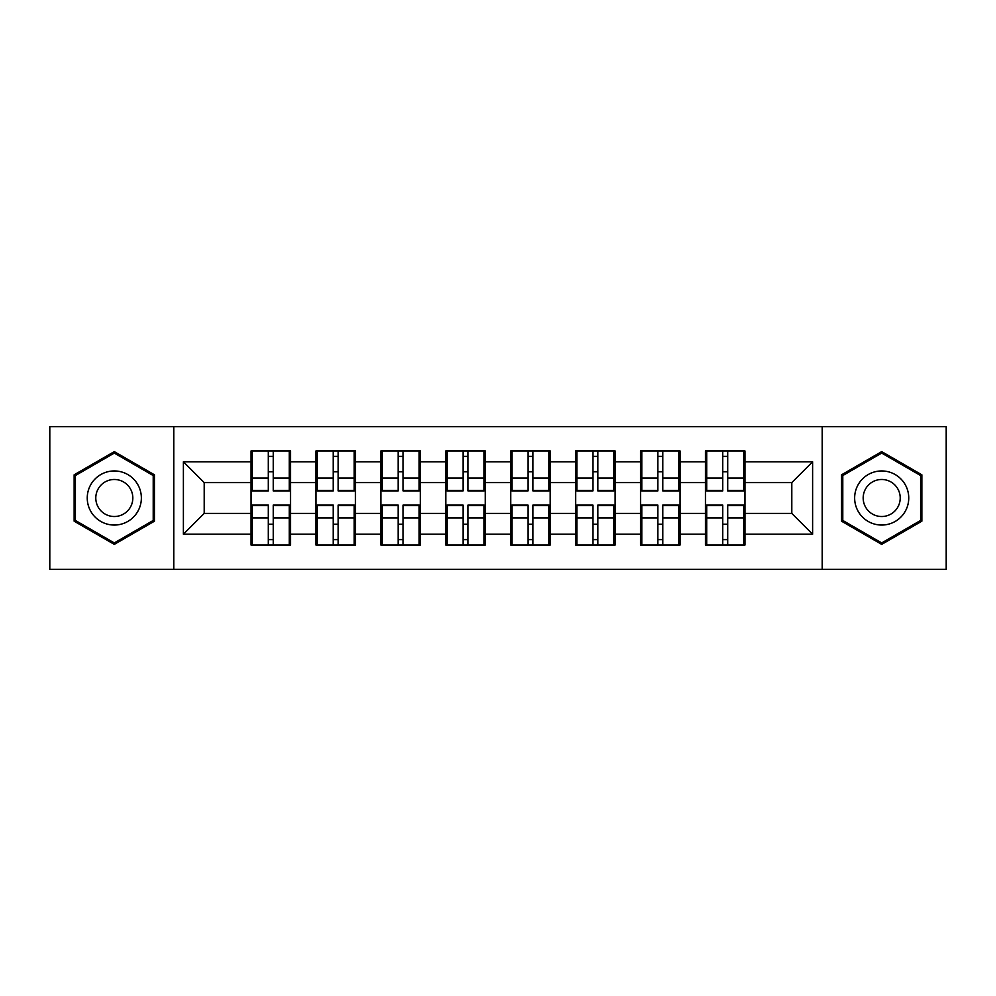 <?xml version="1.0" encoding="UTF-8"?>
<svg xmlns="http://www.w3.org/2000/svg" width="996" height="996" viewBox="0 0 996 996"><rect width="100%" height="100%" fill="white"/><g stroke="black" fill="none" stroke-linecap="round" stroke-linejoin="round"><path stroke-width="1.49" d="M822.186 569.376L946.2 569.376L946.2 426.624L822.186 426.624L822.186 569.376L173.814 569.376L173.814 426.624L49.8 426.624L49.8 569.376L173.814 569.376M744.983 524.431L743.738 524.431M706.699 524.431L705.454 524.431M705.454 471.569L706.699 471.569M743.738 471.569L744.983 471.569M744.983 466.165L743.738 466.165M706.699 466.165L705.454 466.165M705.454 529.835L706.699 529.835M743.738 529.835L744.983 529.835M680.069 524.431L678.824 524.431M641.785 524.431L640.528 524.431M640.528 471.569L641.785 471.569M678.824 471.569L680.069 471.569M680.069 466.165L678.824 466.165M641.785 466.165L640.528 466.165M640.528 529.835L641.785 529.835M678.824 529.835L680.069 529.835M615.142 524.431L613.897 524.431M576.858 524.431L575.613 524.431M575.613 471.569L576.858 471.569M613.897 471.569L615.142 471.569M615.142 466.165L613.897 466.165M576.858 466.165L575.613 466.165M575.613 529.835L576.858 529.835M613.897 529.835L615.142 529.835M550.228 524.431L548.983 524.431M511.944 524.431L510.687 524.431M510.687 471.569L511.944 471.569M548.983 471.569L550.228 471.569M550.228 466.165L548.983 466.165M511.944 466.165L510.687 466.165M510.687 529.835L511.944 529.835M548.983 529.835L550.228 529.835M485.313 524.431L484.056 524.431M447.017 524.431L445.772 524.431M445.772 471.569L447.017 471.569M484.056 471.569L485.313 471.569M485.313 466.165L484.056 466.165M447.017 466.165L445.772 466.165M445.772 529.835L447.017 529.835M484.056 529.835L485.313 529.835M420.387 524.431L419.142 524.431M382.103 524.431L380.858 524.431M380.858 471.569L382.103 471.569M419.142 471.569L420.387 471.569M420.387 466.165L419.142 466.165M382.103 466.165L380.858 466.165M380.858 529.835L382.103 529.835M419.142 529.835L420.387 529.835M355.472 524.431L354.215 524.431M317.176 524.431L315.931 524.431M315.931 471.569L317.176 471.569M354.215 471.569L355.472 471.569M355.472 466.165L354.215 466.165M317.176 466.165L315.931 466.165M315.931 529.835L317.176 529.835M354.215 529.835L355.472 529.835M822.186 426.624L173.814 426.624M791.808 513.401L791.808 482.599L744.983 482.599L744.983 513.401L791.808 513.401L812.612 534.205L812.612 461.795L744.983 461.795L744.983 450.976L705.454 450.976L705.454 482.599L680.069 482.599L680.069 513.401L705.454 513.401L705.454 482.599M812.612 534.205L744.983 534.205L744.983 545.024L705.454 545.024L705.454 534.205L680.069 534.205L680.069 545.024L640.528 545.024L640.528 534.205L615.142 534.205L615.142 545.024L575.613 545.024L575.613 534.205L550.228 534.205L550.228 545.024L510.687 545.024L510.687 534.205L485.313 534.205L485.313 545.024L445.772 545.024L445.772 534.205L420.387 534.205L420.387 545.024L380.858 545.024L380.858 534.205L355.472 534.205L355.472 545.024L315.931 545.024L315.931 534.205L290.546 534.205L290.546 545.024L251.017 545.024L251.017 534.205L183.389 534.205L183.389 461.795L251.017 461.795L251.017 482.599L204.192 482.599L204.192 513.401L251.017 513.401L251.017 482.599M705.454 461.795L680.069 461.795L680.069 450.976L640.528 450.976L640.528 461.795L615.142 461.795L615.142 450.976L575.613 450.976L575.613 461.795L550.228 461.795L550.228 450.976L510.687 450.976L510.687 461.795L485.313 461.795L485.313 450.976L445.772 450.976L445.772 461.795L420.387 461.795L420.387 450.976L380.858 450.976L380.858 461.795L355.472 461.795L355.472 450.976L315.931 450.976L315.931 461.795L290.546 461.795L290.546 450.976L251.017 450.976L251.017 461.795M705.454 513.401L705.454 534.205M680.069 513.401L680.069 534.205M680.069 461.795L680.069 482.599M615.142 513.401L640.528 513.401L640.528 482.599L615.142 482.599L615.142 534.205M640.528 513.401L640.528 534.205M640.528 461.795L640.528 482.599M615.142 461.795L615.142 482.599M550.228 513.401L575.613 513.401L575.613 482.599L550.228 482.599L550.228 534.205M575.613 513.401L575.613 534.205M575.613 461.795L575.613 482.599M550.228 461.795L550.228 482.599M485.313 513.401L510.687 513.401L510.687 482.599L485.313 482.599L485.313 534.205M510.687 513.401L510.687 534.205M510.687 461.795L510.687 482.599M485.313 461.795L485.313 482.599M420.387 513.401L445.772 513.401L445.772 482.599L420.387 482.599L420.387 534.205M445.772 513.401L445.772 534.205M445.772 461.795L445.772 482.599M420.387 461.795L420.387 482.599M355.472 513.401L380.858 513.401L380.858 482.599L355.472 482.599L355.472 534.205M380.858 513.401L380.858 534.205M380.858 461.795L380.858 482.599M355.472 461.795L355.472 482.599M290.546 513.401L315.931 513.401L315.931 482.599L290.546 482.599L290.546 534.205M315.931 513.401L315.931 534.205M315.931 461.795L315.931 482.599M290.546 461.795L290.546 482.599M290.546 524.431L289.301 524.431M252.262 524.431L251.017 524.431M251.017 471.569L252.262 471.569M289.301 471.569L290.546 471.569M290.546 466.165L289.301 466.165M252.262 466.165L251.017 466.165M251.017 529.835L252.262 529.835M289.301 529.835L290.546 529.835M251.017 513.401L251.017 534.205M204.192 513.401L183.389 534.205M183.389 461.795L204.192 482.599M744.983 513.401L744.983 534.205M744.983 461.795L744.983 482.599M812.612 461.795L791.808 482.599M114.303 451.624L74.14 474.818L74.14 521.182L114.303 544.376L154.467 521.182L154.467 474.818L114.303 451.624M841.533 521.182L881.697 544.376L921.86 521.182L921.86 474.818L881.697 451.624L841.533 474.818L841.533 521.182M289.301 450.976L289.301 490.928L273.278 490.928L273.278 450.976M268.285 450.976L268.285 490.928L252.262 490.928L252.262 450.976M268.285 456.38L273.278 456.38M273.278 471.78L268.285 471.78M252.262 545.024L252.262 505.072L268.285 505.072L268.285 545.024M273.278 545.024L273.278 505.072L289.301 505.072L289.301 545.024M273.278 539.62L268.285 539.62M268.285 524.22L273.278 524.22M114.303 470.946A27.054 27.054 0 0 0 87.25 498A27.054 27.054 0 0 0 114.303 525.054A27.054 27.054 0 0 0 141.357 498A27.054 27.054 0 0 0 114.303 470.946M114.303 479.487A18.513 18.513 0 0 0 95.79 498A18.513 18.513 0 0 0 114.303 516.513A18.513 18.513 0 0 0 132.829 498A18.513 18.513 0 0 0 114.303 479.487M153.21 520.46L114.303 542.932L75.397 520.46L75.397 475.54L114.303 453.068L153.21 475.54L153.21 520.46M905.127 484.479A27.054 27.054 0 0 0 868.176 474.569A27.054 27.054 0 0 0 858.266 511.521A27.054 27.054 0 0 0 895.217 521.431A27.054 27.054 0 0 0 905.127 484.479M897.732 488.737A18.513 18.513 0 0 0 872.434 481.964A18.513 18.513 0 0 0 865.661 507.263A18.513 18.513 0 0 0 890.959 514.036A18.513 18.513 0 0 0 897.732 488.737M881.697 542.932L842.79 520.46L842.79 475.54L881.697 453.068L920.603 475.54L920.603 520.46L881.697 542.932M354.215 450.976L354.215 490.928L338.192 490.928L338.192 450.976M333.199 450.976L333.199 490.928L317.176 490.928L317.176 450.976M333.199 456.38L338.192 456.38M338.192 471.78L333.199 471.78M419.142 450.976L419.142 490.928L403.119 490.928L403.119 450.976M398.126 450.976L398.126 490.928L382.103 490.928L382.103 450.976M398.126 456.38L403.119 456.38M403.119 471.78L398.126 471.78M484.056 450.976L484.056 490.928L468.033 490.928L468.033 450.976M463.04 450.976L463.04 490.928L447.017 490.928L447.017 450.976M463.04 456.38L468.033 456.38M468.033 471.78L463.04 471.78M548.983 450.976L548.983 490.928L532.96 490.928L532.96 450.976M527.967 450.976L527.967 490.928L511.944 490.928L511.944 450.976M527.967 456.38L532.96 456.38M532.96 471.78L527.967 471.78M613.897 450.976L613.897 490.928L597.874 490.928L597.874 450.976M592.881 450.976L592.881 490.928L576.858 490.928L576.858 450.976M592.881 456.38L597.874 456.38M597.874 471.78L592.881 471.78M317.176 545.024L317.176 505.072L333.199 505.072L333.199 545.024M338.192 545.024L338.192 505.072L354.215 505.072L354.215 545.024M338.192 539.62L333.199 539.62M333.199 524.22L338.192 524.22M382.103 545.024L382.103 505.072L398.126 505.072L398.126 545.024M403.119 545.024L403.119 505.072L419.142 505.072L419.142 545.024M403.119 539.62L398.126 539.62M398.126 524.22L403.119 524.22M447.017 545.024L447.017 505.072L463.04 505.072L463.04 545.024M468.033 545.024L468.033 505.072L484.056 505.072L484.056 545.024M468.033 539.62L463.04 539.62M463.04 524.22L468.033 524.22M511.944 545.024L511.944 505.072L527.967 505.072L527.967 545.024M532.96 545.024L532.96 505.072L548.983 505.072L548.983 545.024M532.96 539.62L527.967 539.62M527.967 524.22L532.96 524.22M576.858 545.024L576.858 505.072L592.881 505.072L592.881 545.024M597.874 545.024L597.874 505.072L613.897 505.072L613.897 545.024M597.874 539.62L592.881 539.62M592.881 524.22L597.874 524.22M678.824 450.976L678.824 490.928L662.801 490.928L662.801 450.976M657.808 450.976L657.808 490.928L641.785 490.928L641.785 450.976M657.808 456.38L662.801 456.38M662.801 471.78L657.808 471.78M641.785 545.024L641.785 505.072L657.808 505.072L657.808 545.024M662.801 545.024L662.801 505.072L678.824 505.072L678.824 545.024M662.801 539.62L657.808 539.62M657.808 524.22L662.801 524.22M743.738 450.976L743.738 490.928L727.715 490.928L727.715 450.976M722.723 450.976L722.723 490.928L706.699 490.928L706.699 450.976M722.723 456.38L727.715 456.38M727.715 471.78L722.723 471.78M706.699 545.024L706.699 505.072L722.723 505.072L722.723 545.024M727.715 545.024L727.715 505.072L743.738 505.072L743.738 545.024M727.715 539.62L722.723 539.62M722.723 524.22L727.715 524.22M268.285 478.092L252.262 478.092M268.285 490.393L252.262 490.393M289.301 478.092L273.278 478.092M289.301 490.393L273.278 490.393M273.278 517.908L289.301 517.908M273.278 505.607L289.301 505.607M252.262 517.908L268.285 517.908M252.262 505.607L268.285 505.607M333.199 478.092L317.176 478.092M333.199 490.393L317.176 490.393M354.215 478.092L338.192 478.092M354.215 490.393L338.192 490.393M398.126 478.092L382.103 478.092M398.126 490.393L382.103 490.393M419.142 478.092L403.119 478.092M419.142 490.393L403.119 490.393M463.04 478.092L447.017 478.092M463.04 490.393L447.017 490.393M484.056 478.092L468.033 478.092M484.056 490.393L468.033 490.393M527.967 478.092L511.944 478.092M527.967 490.393L511.944 490.393M548.983 478.092L532.96 478.092M548.983 490.393L532.96 490.393M592.881 478.092L576.858 478.092M592.881 490.393L576.858 490.393M613.897 478.092L597.874 478.092M613.897 490.393L597.874 490.393M338.192 517.908L354.215 517.908M338.192 505.607L354.215 505.607M317.176 517.908L333.199 517.908M317.176 505.607L333.199 505.607M403.119 517.908L419.142 517.908M403.119 505.607L419.142 505.607M382.103 517.908L398.126 517.908M382.103 505.607L398.126 505.607M468.033 517.908L484.056 517.908M468.033 505.607L484.056 505.607M447.017 517.908L463.04 517.908M447.017 505.607L463.04 505.607M532.96 517.908L548.983 517.908M532.96 505.607L548.983 505.607M511.944 517.908L527.967 517.908M511.944 505.607L527.967 505.607M597.874 517.908L613.897 517.908M597.874 505.607L613.897 505.607M576.858 517.908L592.881 517.908M576.858 505.607L592.881 505.607M657.808 478.092L641.785 478.092M657.808 490.393L641.785 490.393M678.824 478.092L662.801 478.092M678.824 490.393L662.801 490.393M662.801 517.908L678.824 517.908M662.801 505.607L678.824 505.607M641.785 517.908L657.808 517.908M641.785 505.607L657.808 505.607M722.723 478.092L706.699 478.092M722.723 490.393L706.699 490.393M743.738 478.092L727.715 478.092M743.738 490.393L727.715 490.393M727.715 517.908L743.738 517.908M727.715 505.607L743.738 505.607M706.699 517.908L722.723 517.908M706.699 505.607L722.723 505.607"/></g></svg>
